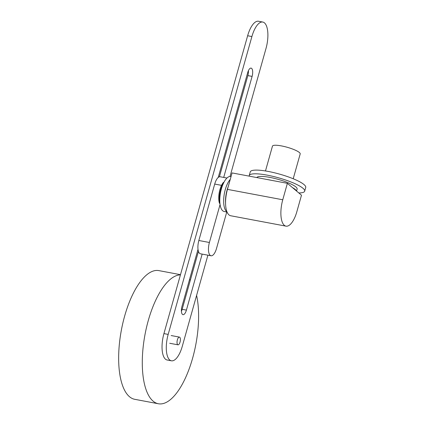 <?xml version="1.0" encoding="UTF-8"?>
<svg xmlns="http://www.w3.org/2000/svg" width="425" height="425" viewBox="0 0 425 425"><rect width="100%" height="100%" fill="white"/><g stroke="black" fill="none" stroke-linecap="round" stroke-linejoin="round"><path stroke-width="0.64" d="M180.041 342.082A3.926 1.551 100.6 0 0 179.435 337.099A3.926 1.551 100.6 0 0 177.379 339.841A3.926 1.551 100.6 0 0 177.985 344.824A3.926 1.551 100.6 0 0 180.041 342.082M180.428 274.885A65.471 25.898 100.6 0 0 148.235 320.7A65.471 25.898 100.6 0 0 158.339 403.75A65.471 25.898 100.6 0 0 192.637 358.11A65.471 25.898 100.6 0 0 196.594 295.396M190.31 280.314A65.471 25.898 100.6 0 0 189.566 279.411M180.487 274.678L158.892 270.619A65.471 25.898 100.6 0 0 124.599 316.258A65.471 25.898 100.6 0 0 134.698 399.303L158.339 403.75M197.737 250.341L198.193 250.426M220.06 204.574L209.408 242.484L198.847 240.497L214.71 184.067L221.537 185.348M226.961 178.038L220.198 176.763A10.476 4.144 100.6 0 0 214.71 184.067M198.847 240.497A10.476 4.144 100.6 0 0 200.467 253.789L211.023 255.77A10.476 4.144 -79.4 0 1 209.408 242.484M211.023 255.77A10.476 4.144 -79.4 0 0 216.511 248.471L226.764 211.979M198.013 249.353L181.985 306.377A6.529 2.582 100.6 0 0 182.994 314.659A6.529 2.582 100.6 0 0 186.41 310.112L202.157 254.102M198.443 251.372L182.155 309.31A6.529 2.582 -79.4 0 1 181.417 311.339M223.709 177.427L252.105 76.394A6.529 2.582 100.6 0 0 251.101 68.117A6.529 2.582 100.6 0 0 247.679 72.664L218.222 177.469M248.423 70.635A6.529 2.582 -79.4 0 1 247.849 75.597L219.401 176.805M262.799 22.052L258.543 21.25A20.809 8.229 100.6 0 0 247.642 35.753L163.923 333.609A20.809 8.229 100.6 0 0 167.131 360.002L171.387 360.798A20.809 8.229 -79.4 0 1 168.178 334.406L251.898 36.555A20.809 8.229 -79.4 0 1 262.799 22.052A20.809 8.229 -79.4 0 1 266.007 48.445L230.031 176.439M207.899 255.186L182.288 346.295A20.809 8.229 -79.4 0 1 171.387 360.798M219.497 203.325A12.819 5.068 -79.4 0 1 219.895 189.72A12.819 5.068 -79.4 0 1 223.428 182.405M219.842 202.539A13.356 5.281 -79.4 0 1 220.649 189.747A13.356 5.281 -79.4 0 1 223.465 183.26M227.035 212.032L224.14 211.485A17.808 7.044 -79.4 0 1 221.393 188.897A17.808 7.044 -79.4 0 1 230.722 176.481L231.057 176.545M226.929 211.767A17.808 7.044 -79.4 0 1 225.271 189.624A17.808 7.044 -79.4 0 1 230.26 179.371M225.548 202.794A16.979 6.715 -79.4 0 1 227.051 190.145A16.979 6.715 -79.4 0 1 228.204 186.692M227.449 189.375A20.793 8.224 100.6 0 0 230.658 215.746L285.972 226.148A20.793 8.224 -79.4 0 1 282.763 199.771L287.385 183.318L232.071 172.922L227.449 189.375L282.763 199.771M287.385 183.318L301.49 195.202L296.862 211.655A20.793 8.224 -79.4 0 1 285.972 226.148M265.482 170.956L272.462 146.131A14.402 2.885 15.7 0 1 281.446 145.913A14.402 2.885 15.7 0 1 300.193 153.924L293.213 178.755M298.812 192.945A28.81 5.769 -164.3 0 0 304.688 191.17A28.81 5.769 -164.3 0 0 267.187 175.143A28.81 5.769 -164.3 0 0 249.22 175.578A28.81 5.769 -164.3 0 0 249.199 176.141M249.22 175.578L250.261 171.875A28.81 5.769 15.7 0 1 268.228 171.44A28.81 5.769 15.7 0 1 305.729 187.462L304.688 191.17M271.538 180.338A20.953 4.197 -164.3 0 0 269.158 179.855A20.953 4.197 -164.3 0 0 266.884 179.467M256.833 177.576A20.953 4.197 15.7 0 1 269.848 177.39A20.953 4.197 15.7 0 1 297.123 189.04L296.56 191.048M296.395 190.91A20.953 4.197 -164.3 0 0 292.48 187.611M186.41 310.112L182.155 309.31M252.105 76.394L247.849 75.597M168.178 334.406L163.923 333.609M251.898 36.555L247.642 35.753M171.163 335.543L179.435 337.099M169.708 343.267L177.985 344.824"/></g></svg>
